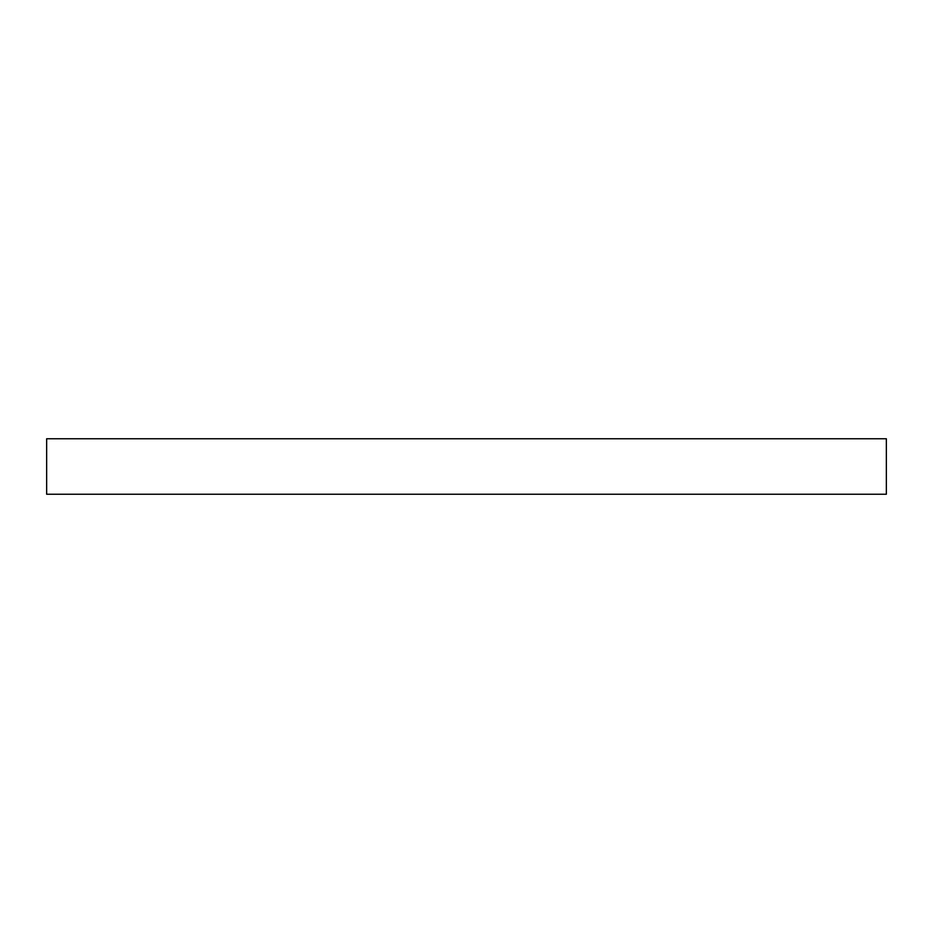 <?xml version="1.0" encoding="UTF-8"?>
<svg xmlns="http://www.w3.org/2000/svg" width="933" height="933" viewBox="0 0 933 933"><rect width="100%" height="100%" fill="white"/><g stroke="black" fill="none" stroke-linecap="round" stroke-linejoin="round"><path stroke-width="1.4" d="M886.35 438.755L46.65 438.755L46.65 494.245L886.35 494.245L886.35 438.755"/></g></svg>
